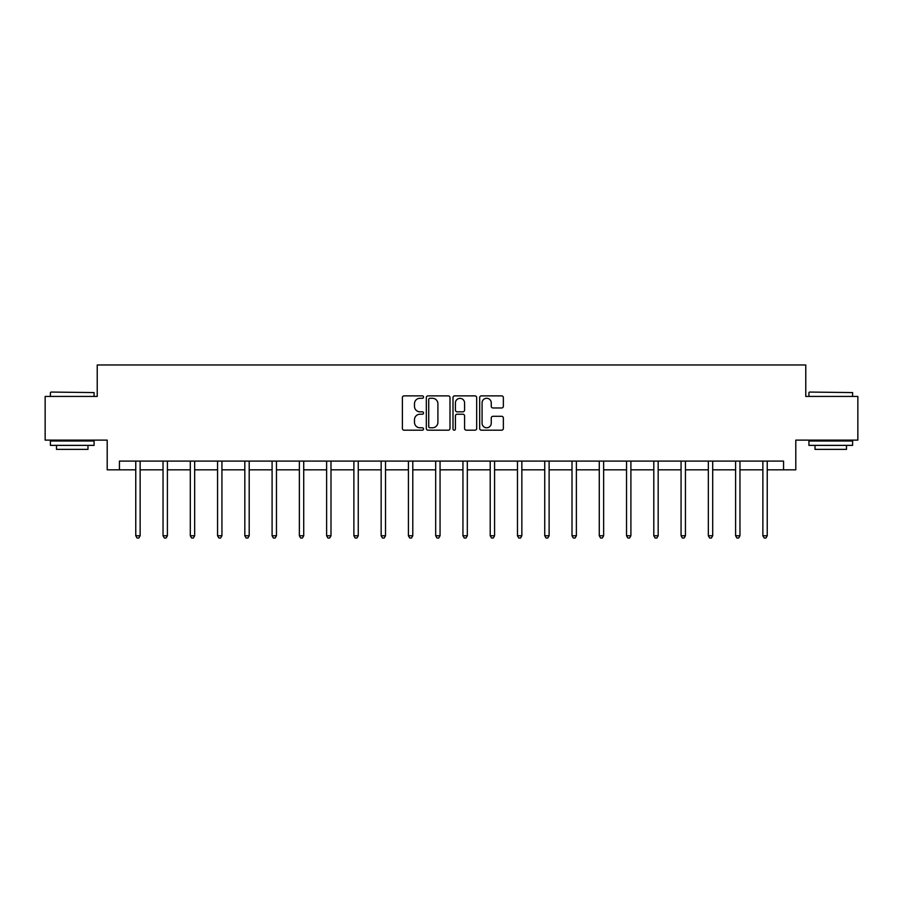 <?xml version="1.0" encoding="UTF-8"?>
<svg xmlns="http://www.w3.org/2000/svg" width="903" height="903" viewBox="0 0 903 903"><rect width="100%" height="100%" fill="white"/><g stroke="black" fill="none" stroke-linecap="round" stroke-linejoin="round"><path stroke-width="1.35" d="M423.541 397.083A1.196 1.196 0 0 0 422.333 395.875L404.104 395.875A1.716 1.716 0 0 0 402.388 397.591L402.388 428.474A1.716 1.716 0 0 0 404.104 430.189L422.333 430.189A1.196 1.196 0 0 0 423.541 428.981A1.196 1.196 0 0 0 422.333 427.785L419.974 427.785A5.486 5.486 0 0 1 414.488 422.299L414.488 419.726A5.486 5.486 0 0 1 419.974 414.229L422.333 414.229A1.196 1.196 0 0 0 423.541 413.032A1.196 1.196 0 0 0 422.333 411.836L419.974 411.836A5.486 5.486 0 0 1 414.488 406.339L414.488 403.765A5.486 5.486 0 0 1 419.974 398.279L422.333 398.279A1.196 1.196 0 0 0 423.541 397.083M501.639 407.975A1.716 1.716 0 0 0 503.355 406.26L503.355 397.591A1.716 1.716 0 0 0 501.639 395.875L481.389 395.875A1.716 1.716 0 0 0 479.674 397.591L479.674 428.474A1.716 1.716 0 0 0 481.389 430.189L501.639 430.189A1.716 1.716 0 0 0 503.355 428.474L503.355 418.01A1.716 1.716 0 0 0 501.639 416.294L492.97 416.294A1.716 1.716 0 0 0 491.255 418.01L491.255 423.202A4.594 4.594 0 0 1 486.672 427.785A4.594 4.594 0 0 1 482.078 423.202L482.078 402.862A4.594 4.594 0 0 1 486.672 398.279A4.594 4.594 0 0 1 491.255 402.862L491.255 406.26A1.716 1.716 0 0 0 492.97 407.975L501.639 407.975M119.433 469.831L119.433 461.094L783.567 461.094L783.567 469.831L795.803 469.831L795.803 440.122L857.85 440.122L857.85 396.428L805.769 396.428L805.769 364.97L97.231 364.97L97.231 396.428L45.15 396.428L45.15 440.122L107.197 440.122L107.197 469.831L135.766 469.831M449.999 397.591A1.716 1.716 0 0 0 448.283 395.875L428.045 395.875A1.716 1.716 0 0 0 426.329 397.591L426.329 428.474A1.716 1.716 0 0 0 428.045 430.189L448.283 430.189A1.716 1.716 0 0 0 449.999 428.474L449.999 397.591M454.717 395.875L474.955 395.875A1.716 1.716 0 0 1 476.671 397.591L476.671 428.474A1.716 1.716 0 0 1 474.955 430.189L466.298 430.189A1.716 1.716 0 0 1 464.582 428.474L464.582 415.944A1.716 1.716 0 0 0 462.867 414.229L457.121 414.229A1.716 1.716 0 0 0 455.405 415.944L455.405 428.981A1.196 1.196 0 0 1 454.198 430.189A1.196 1.196 0 0 1 453.001 428.981L453.001 397.591A1.716 1.716 0 0 1 454.717 395.875M140.134 469.831L163.037 469.831M167.405 469.831L190.296 469.831M194.664 469.831L217.567 469.831M221.935 469.831L244.826 469.831M249.194 469.831L272.096 469.831M276.465 469.831L299.356 469.831M303.724 469.831L326.626 469.831M330.995 469.831L353.886 469.831M358.254 469.831L381.156 469.831M385.525 469.831L408.416 469.831M412.784 469.831L435.686 469.831M440.054 469.831L462.946 469.831M467.314 469.831L490.216 469.831M494.584 469.831L517.475 469.831M521.844 469.831L544.746 469.831M549.114 469.831L572.005 469.831M576.374 469.831L599.276 469.831M603.644 469.831L626.535 469.831M630.904 469.831L653.806 469.831M658.174 469.831L681.065 469.831M685.433 469.831L708.336 469.831M712.704 469.831L735.595 469.831M739.963 469.831L762.866 469.831M767.234 469.831L783.567 469.831M429.93 398.279A1.196 1.196 0 0 0 428.722 399.476L428.722 426.588A1.196 1.196 0 0 0 429.93 427.785L432.413 427.785A5.486 5.486 0 0 0 437.91 422.299L437.91 403.765A5.486 5.486 0 0 0 432.413 398.279L429.93 398.279M464.582 402.952A4.594 4.594 0 0 0 459.988 398.37A4.594 4.594 0 0 0 455.405 402.952L455.405 410.12A1.716 1.716 0 0 0 457.121 411.836L462.867 411.836A1.716 1.716 0 0 0 464.582 410.12L464.582 402.952M140.371 461.094L140.27 461.354A1.75 1.75 0 0 0 140.134 462.009L140.134 535.761L135.766 535.761L135.766 462.009A1.75 1.75 0 0 0 135.642 461.354L135.54 461.094M140.134 535.761L138.825 538.03L137.087 538.03L135.766 535.761M50.918 392.06L94.081 392.579L50.918 392.06M72.24 445.371L50.399 445.371L50.399 440.991L94.081 440.991L94.081 445.371L72.24 445.371M87.975 445.371L87.975 449.389L56.505 449.389L56.505 445.371M809.438 392.06L852.601 392.579L809.438 392.06M830.76 445.371L808.919 445.371L808.919 440.991L852.601 440.991L852.601 445.371L830.76 445.371M846.495 445.371L846.495 449.389L815.025 449.389L815.025 445.371M167.631 461.094L167.529 461.354A1.75 1.75 0 0 0 167.405 462.009L167.405 535.761L163.037 535.761L163.037 462.009A1.75 1.75 0 0 0 162.912 461.354L162.811 461.094M167.405 535.761L166.096 538.03L164.346 538.03L163.037 535.761M194.901 461.094L194.8 461.354A1.75 1.75 0 0 0 194.664 462.009L194.664 535.761L190.296 535.761L190.296 462.009A1.75 1.75 0 0 0 190.172 461.354L190.07 461.094M194.664 535.761L193.355 538.03L191.605 538.03L190.296 535.761M222.161 461.094L222.059 461.354A1.75 1.75 0 0 0 221.935 462.009L221.935 535.761L217.567 535.761L217.567 462.009A1.75 1.75 0 0 0 217.442 461.354L217.341 461.094M221.935 535.761L220.625 538.03L218.876 538.03L217.567 535.761M249.431 461.094L249.33 461.354A1.75 1.75 0 0 0 249.194 462.009L249.194 535.761L244.826 535.761L244.826 462.009A1.75 1.75 0 0 0 244.702 461.354L244.6 461.094M249.194 535.761L247.885 538.03L246.135 538.03L244.826 535.761M276.69 461.094L276.589 461.354A1.75 1.75 0 0 0 276.465 462.009L276.465 535.761L272.096 535.761L272.096 462.009A1.75 1.75 0 0 0 271.972 461.354L271.859 461.094M276.465 535.761L275.155 538.03L273.406 538.03L272.096 535.761M303.961 461.094L303.859 461.354A1.75 1.75 0 0 0 303.724 462.009L303.724 535.761L299.356 535.761L299.356 462.009A1.75 1.75 0 0 0 299.232 461.354L299.13 461.094M303.724 535.761L302.415 538.03L300.665 538.03L299.356 535.761M331.22 461.094L331.119 461.354A1.75 1.75 0 0 0 330.995 462.009L330.995 535.761L326.626 535.761L326.626 462.009A1.75 1.75 0 0 0 326.502 461.354L326.389 461.094M330.995 535.761L329.685 538.03L327.936 538.03L326.626 535.761M358.491 461.094L358.389 461.354A1.75 1.75 0 0 0 358.254 462.009L358.254 535.761L353.886 535.761L353.886 462.009A1.75 1.75 0 0 0 353.762 461.354L353.66 461.094M358.254 535.761L356.945 538.03L355.195 538.03L353.886 535.761M385.75 461.094L385.649 461.354A1.75 1.75 0 0 0 385.525 462.009L385.525 535.761L381.156 535.761L381.156 462.009A1.75 1.75 0 0 0 381.032 461.354L380.919 461.094M385.525 535.761L384.215 538.03L382.466 538.03L381.156 535.761M413.021 461.094L412.919 461.354A1.75 1.75 0 0 0 412.784 462.009L412.784 535.761L408.416 535.761L408.416 462.009A1.75 1.75 0 0 0 408.291 461.354L408.19 461.094M412.784 535.761L411.475 538.03L409.725 538.03L408.416 535.761M440.28 461.094L440.179 461.354A1.75 1.75 0 0 0 440.054 462.009L440.054 535.761L435.686 535.761L435.686 462.009A1.75 1.75 0 0 0 435.562 461.354L435.449 461.094M440.054 535.761L438.745 538.03L436.996 538.03L435.686 535.761M467.551 461.094L467.438 461.354A1.75 1.75 0 0 0 467.314 462.009L467.314 535.761L462.946 535.761L462.946 462.009A1.75 1.75 0 0 0 462.821 461.354L462.72 461.094M467.314 535.761L466.004 538.03L464.255 538.03L462.946 535.761M494.81 461.094L494.709 461.354A1.75 1.75 0 0 0 494.584 462.009L494.584 535.761L490.216 535.761L490.216 462.009A1.75 1.75 0 0 0 490.081 461.354L489.979 461.094M494.584 535.761L493.275 538.03L491.525 538.03L490.216 535.761M522.081 461.094L521.968 461.354A1.75 1.75 0 0 0 521.844 462.009L521.844 535.761L517.475 535.761L517.475 462.009A1.75 1.75 0 0 0 517.351 461.354L517.25 461.094M521.844 535.761L520.534 538.03L518.785 538.03L517.475 535.761M549.34 461.094L549.238 461.354A1.75 1.75 0 0 0 549.114 462.009L549.114 535.761L544.746 535.761L544.746 462.009A1.75 1.75 0 0 0 544.611 461.354L544.509 461.094M549.114 535.761L547.805 538.03L546.055 538.03L544.746 535.761M576.611 461.094L576.498 461.354A1.75 1.75 0 0 0 576.374 462.009L576.374 535.761L572.005 535.761L572.005 462.009A1.75 1.75 0 0 0 571.881 461.354L571.78 461.094M576.374 535.761L575.064 538.03L573.315 538.03L572.005 535.761M603.87 461.094L603.768 461.354A1.75 1.75 0 0 0 603.644 462.009L603.644 535.761L599.276 535.761L599.276 462.009A1.75 1.75 0 0 0 599.14 461.354L599.039 461.094M603.644 535.761L602.335 538.03L600.585 538.03L599.276 535.761M631.141 461.094L631.028 461.354A1.75 1.75 0 0 0 630.904 462.009L630.904 535.761L626.535 535.761L626.535 462.009A1.75 1.75 0 0 0 626.411 461.354L626.31 461.094M630.904 535.761L629.594 538.03L627.845 538.03L626.535 535.761M658.4 461.094L658.298 461.354A1.75 1.75 0 0 0 658.174 462.009L658.174 535.761L653.806 535.761L653.806 462.009A1.75 1.75 0 0 0 653.67 461.354L653.569 461.094M658.174 535.761L656.865 538.03L655.115 538.03L653.806 535.761M685.659 461.094L685.558 461.354A1.75 1.75 0 0 0 685.433 462.009L685.433 535.761L681.065 535.761L681.065 462.009A1.75 1.75 0 0 0 680.941 461.354L680.839 461.094M685.433 535.761L684.124 538.03L682.375 538.03L681.065 535.761M712.93 461.094L712.828 461.354A1.75 1.75 0 0 0 712.704 462.009L712.704 535.761L708.336 535.761L708.336 462.009A1.75 1.75 0 0 0 708.2 461.354L708.099 461.094M712.704 535.761L711.395 538.03L709.645 538.03L708.336 535.761M740.189 461.094L740.088 461.354A1.75 1.75 0 0 0 739.963 462.009L739.963 535.761L735.595 535.761L735.595 462.009A1.75 1.75 0 0 0 735.471 461.354L735.369 461.094M739.963 535.761L738.654 538.03L736.904 538.03L735.595 535.761M767.46 461.094L767.358 461.354A1.75 1.75 0 0 0 767.234 462.009L767.234 535.761L762.866 535.761L762.866 462.009A1.75 1.75 0 0 0 762.73 461.354L762.629 461.094M767.234 535.761L765.913 538.03L764.175 538.03L762.866 535.761M50.399 396.428L50.399 392.579M60.354 440.991L60.354 440.122M84.126 440.991L84.126 440.122M94.081 396.428L94.081 392.579M808.919 396.428L808.919 392.579M818.874 440.991L818.874 440.122M842.646 440.991L842.646 440.122M852.601 396.428L852.601 392.579"/></g></svg>
